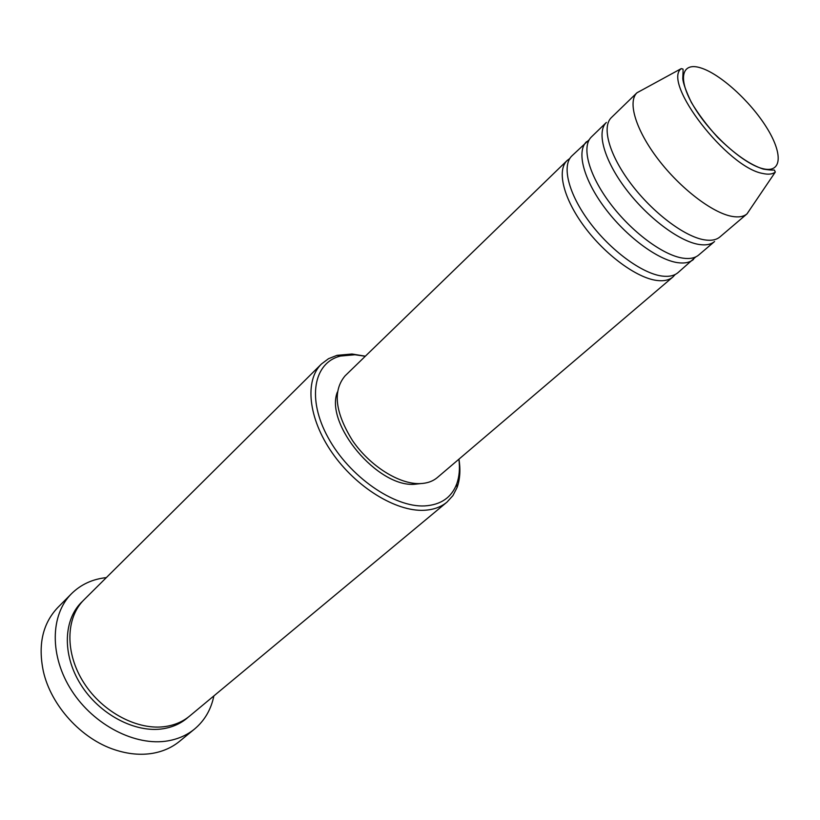 <?xml version="1.0" encoding="UTF-8"?>
<svg xmlns="http://www.w3.org/2000/svg" width="820" height="820" viewBox="0 0 820 820"><rect width="100%" height="100%" fill="white"/><g stroke="black" fill="none" stroke-linecap="round" stroke-linejoin="round"><path stroke-width="1.23" d="M675.219 274.474L672.933 276.955C669.151 280.153 663.81 281.321 656.933 280.471C636.812 278.021 605.406 255.02 584.486 226.822C563.473 198.624 556.585 170.416 567.112 160.525L569.797 158.486M695.842 256.855L678.037 272.609C674.276 275.786 668.956 276.934 662.088 276.063C641.988 273.531 610.541 250.418 589.539 222.159C568.444 193.899 561.454 165.691 571.919 155.861L589.303 139.636M693.525 259.417C689.825 262.543 684.556 263.62 677.709 262.666C657.701 259.909 626.121 236.467 604.873 208.013C583.532 179.57 576.234 151.362 586.525 141.696M682.978 258.156C663.001 255.307 631.369 231.752 610.049 203.237C588.616 174.732 581.216 146.524 591.445 136.919L606.38 122.436C596.335 131.866 604.053 160.064 625.732 188.764C647.318 217.464 679.073 241.367 698.968 244.452C705.764 245.518 710.971 244.534 714.589 241.49L698.742 254.979C695.073 258.075 689.815 259.14 682.978 258.156M750.649 208.485L747.071 213.825L719.919 236.939C716.332 239.973 711.145 240.936 704.349 239.84C684.495 236.662 652.699 212.647 631.031 183.875C609.26 155.123 601.429 126.915 611.412 117.557L637.007 92.732L642.665 89.687M365.31 356.239L354.927 354.752L340.423 356.054C313.63 362.624 306.7 398.797 328.123 437.624C349.228 476.492 394 507.611 424.77 505.919C440.883 504.853 451.523 497.545 456.709 483.995C459.323 476.758 460.051 468.497 458.892 459.2M458.954 459.159C460.645 469.819 460.03 479.269 457.088 487.49L452.927 495.598L446.982 502.127C440.965 507.098 433.329 509.825 424.073 510.286C395.916 511.752 355.952 487.234 332.12 452.742C308.146 418.292 304.445 380.48 321.44 364.008L328.502 358.709L336.979 355.347L351.985 354.004L365.361 356.187M71.545 593.659L57.851 607.466C42.681 623.436 37.843 644.725 43.347 671.324C50.963 705.507 81.282 738.871 114.585 749.705C127.992 754.154 140.753 755.343 152.868 753.283C163.159 751.438 172.046 747.45 179.529 741.341L194.576 729.021C187.103 735.12 178.207 739.066 167.895 740.87C135.71 746.538 93.992 725.341 71.76 690.737C49.364 656.195 50.215 614.785 71.545 593.659C80.924 584.445 92.527 579.094 106.344 577.608M446.982 502.127L189.717 715.993C183.167 721.415 175.337 724.88 166.214 726.387C138.498 731.03 102.838 712.59 83.906 682.896C64.831 653.263 65.59 617.778 84.06 599.738L321.44 364.008M672.933 276.955L437.408 477.496C432.847 481.35 427.015 483.39 419.891 483.615C399.063 484.302 369.943 465.996 352.62 440.75C335.072 412.521 332.551 390.894 345.046 375.888L567.112 160.525M420.598 483.595L414.766 484.251C377.846 487.695 324.546 423.95 337.389 392.032M213.876 695.913C211.078 709.525 204.641 720.565 194.576 729.021M747.071 213.825L746.969 213.907C743.504 216.767 738.441 217.577 731.768 216.336C712.119 212.728 680.18 188.21 658.07 159.183C635.869 130.154 627.382 101.967 636.914 92.824L637.007 92.732M763.153 168.746C782.29 173.348 782.956 153.258 766.351 127.09C750.003 100.983 720.042 73.81 700.69 67.886C681.112 61.572 677.238 79.396 694.304 107.297C711.083 135.126 744.273 164.564 763.153 168.746M681.297 68.593C683.439 69.946 683.245 65.713 682.783 78.454C682.968 82.707 685.827 90.712 691.362 102.449C698.373 114.134 707.106 125.726 717.551 137.227C734.617 154.109 749.89 164.738 763.348 169.115C775.064 170.919 773.598 169.545 774.449 170.171L775.32 172.046C772.512 174.25 768.34 174.732 762.805 173.471C727.422 167.69 661.73 82.451 681.297 68.593L636.914 92.824M188.323 717.1C181.527 723.189 173.245 727.053 163.467 728.693C135.423 733.428 99.333 714.507 80.616 684.321C61.756 654.186 63.427 618.495 82.82 601.029M456.709 483.995L457.088 487.49M775.32 172.046L746.969 213.907M340.423 356.054L336.979 355.347"/></g></svg>
